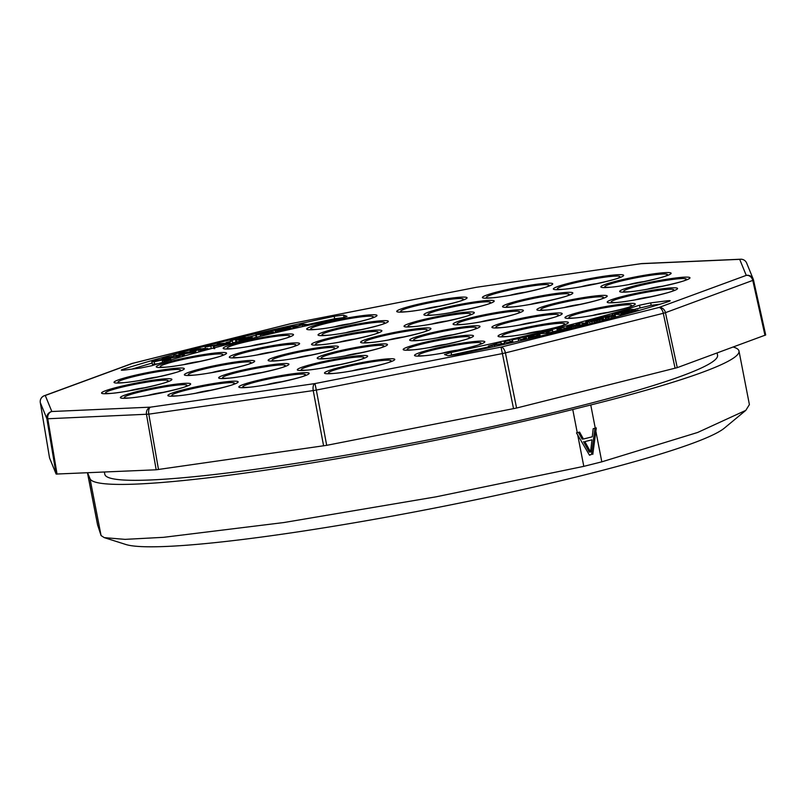 <?xml version="1.0" encoding="UTF-8"?>
<svg xmlns="http://www.w3.org/2000/svg" width="806" height="806" viewBox="0 0 806 806"><rect width="100%" height="100%" fill="white"/><g stroke="black" fill="none" stroke-linecap="round" stroke-linejoin="round"><path stroke-width="1.21" d="M235.896 342.066L232.783 342.822M256.469 337.251L255.986 334.792L256.902 337.331M158.137 363.738L152.374 364.292L151.82 361.783L152.374 364.292M211.958 348.454L207.867 349.079M275.45 332.697L274.121 332.999M307.479 324.566L334.681 318.753L344.091 317.554M131.811 369.118L152.072 363.073M173.219 357.129L173.915 356.937M299.318 324.546L301.756 324.012L307.65 324.586L305.212 325.13L302.29 324.838L292.739 327.901L298.089 325.946L286.513 327.397L299.278 325.513L301.363 324.747L299.318 324.546L299.489 325.433M307.65 324.586L307.811 325.423M305.212 325.13L305.373 325.956M302.29 324.838L302.633 326.571M296.054 327.165L296.215 328.002M292.739 327.901L292.91 328.747M286.513 327.397L286.624 328.002M282.805 328.475L270.826 330.974L284.387 327.881L291.309 328.244L278.161 331.236L288.085 328.747L275.914 330.934L285.153 328.596L282.805 328.475L282.926 329.1M271.642 331.014L271.824 331.941M270.826 330.974L271.038 332.062M291.309 328.244L291.47 329.08M278.161 331.236L278.322 332.092M277.345 331.195L277.556 332.274M285.969 328.636L286.08 329.201M275.914 330.934L276.226 332.576M275.098 330.883L275.461 332.757M217.217 343.9L230.103 342.792L214.215 346.237C212.734 346.258 213.288 345.925 215.857 345.23L205.077 346.983L219.494 344.283L221.982 343.648L217.217 343.9L217.388 344.767M230.103 342.792L230.284 343.719M213.802 348.595L213.328 346.157L214.215 346.237L214.688 348.676M210.819 346.117L211.303 348.555M205.077 346.983L205.379 348.524M182.488 354.126C178.549 354.539 178.015 354.277 180.887 353.36L192.1 351.517C196.039 351.104 196.573 351.356 193.702 352.282L182.488 354.126L182.64 354.892M179.003 354.922L178.861 354.146L180.887 353.36M195.969 352.746L195.727 351.497L193.702 352.282L193.903 353.32M162.318 359.98L162.097 358.841L163.789 358.892C161.422 359.063 161.573 358.751 164.222 357.975L172.434 356.353L164.374 358.348L171.91 357.028L173.179 356.947L172.323 357.602L178.771 355.768C180.524 355.688 180.302 355.97 178.106 356.605L163.87 359.305M172.434 356.353L172.555 356.987M165.583 357.844L165.683 358.368M173.179 356.947L173.28 357.481M172.323 357.602L172.887 357.018L172.988 357.521M178.771 355.768L179.96 355.859L180.212 357.169M178.106 356.605L178.317 357.713M169.703 357.824L170.54 358.106L171.013 360.544M154.178 361.803L151.901 361.854L153.654 361.017L161.845 359.355L155.084 360.866C153.523 361.37 153.745 361.521 155.739 361.32L164.535 359.123L170.509 358.73L163.94 360.655L167.557 359.285L164.474 359.486L154.178 361.803L154.651 364.241M161.845 359.355L161.986 360.091M160.293 359.839L160.424 360.504M155.739 361.32C153.745 361.521 153.523 361.37 155.084 360.866L155.185 361.37M170.509 358.73L170.741 359.919M163.94 360.655L164.182 361.884M162.278 360.826L162.58 362.368M164.474 359.486L164.605 360.151M162.862 360.121L162.953 360.635M261.376 334.218L256.429 334.893L260.64 333.321L270.866 331.598L261.678 333.311L261.799 333.896L273.496 331.81L269.416 333.311L260.388 334.822L269.909 332.485L261.446 334.571M261.678 333.311L258.605 334.359L261.809 333.896M273.496 331.81L274.141 333.069M269.416 333.311L269.577 334.137M260.388 334.822L260.67 336.243M249.235 336.888L255.814 335.326L249.235 336.888L249.336 337.402M248.177 336.898L248.278 337.432M255.814 335.326L256.207 337.321M230.274 340.636L242.949 337.553L252.228 337.341L239.936 340.334L248.883 337.916L235.554 340.293L244.953 337.996L241.8 338.067L230.274 340.636L230.385 341.23M252.228 337.341L252.399 338.238M239.936 340.334L240.117 341.25M238.838 340.354L239.07 341.512M246.042 337.976L246.162 338.57M236.642 340.263L236.984 342.036M235.554 340.293L235.946 342.288M241.8 338.067L241.931 338.742M226.133 342.55L232.43 340.988L226.214 342.993M232.43 340.988L232.833 343.074M191.667 351.275L190.075 351.164L192.664 350.197L200.936 348.645L193.873 350.106C191.979 350.66 191.868 350.872 193.541 350.761L203.122 348.555L207.757 348.494L200.11 350.519L204.855 348.998L202.467 349.018L191.717 351.547M190.075 351.174L190.176 351.698L190.075 351.174M200.936 348.645L201.047 349.189M199.082 349.159L199.203 349.774M193.541 350.761C191.868 350.872 191.979 350.66 193.873 350.106L193.984 350.721M207.757 348.494L207.958 349.512M200.11 350.519L200.311 351.567M198.709 350.63L198.961 351.93M202.467 349.018L202.578 349.603M182.982 355.265L173.602 355.345L184.393 354.882L182.982 355.265L183.184 356.312M173.602 355.345L173.995 357.36M184.393 354.882L184.594 355.92M223.212 343.578L216.431 345.673L226.768 343.396L223.212 343.578L223.353 344.263M215.897 345.623L216.431 345.673M182.247 353.763L182.146 353.25C180.594 353.844 181.32 353.965 184.352 353.622L193.541 351.92L181.058 353.703M218.607 344.756L218.718 345.361M190.236 352.021L190.397 352.847M346.923 316.516L340.404 318.4A308.819 27.666 -11 0 0 152.002 365.662L140.838 367.979L124.769 370.014C120.94 370.448 120.336 370.206 122.955 369.309A345.341 30.93 169 0 1 334.208 316.315L343.618 315.106L347.003 316.385M121.313 370.085L122.955 369.309L123.127 370.186M290.482 323.75L290.503 323.76A6.247 3.204 -104.1 0 0 290.17 323.8L132.305 363.405A6.247 3.204 -104.1 0 1 132.637 363.365A6.247 5.441 -110.2 0 0 131.66 363.607L44.3 395.726A6.247 5.441 -110.2 0 1 45.267 395.484L51.826 411.513L150.531 407.151L314.955 383.575L501.02 347.104L658.885 307.499L746.255 275.38L739.696 259.351L640.992 263.703L476.558 287.258L290.503 323.76L132.637 363.365L45.267 395.484A6.247 6.216 157.8 0 0 40.3 402.627L49.549 457.959L56.128 474.059L156.183 469.787L326.692 445.335L516.575 408.038L677.262 367.637L665.454 312.668L753.529 280.125A6.247 6.247 0 0 0 753.217 279.118A6.247 6.216 -22.2 0 1 753.529 280.125L765.7 334.953L753.378 280.297M677.262 367.637L765.7 334.964M444.64 354.569L451.118 352.464A308.819 27.666 -11 0 0 639.521 305.192L650.684 302.885L666.753 300.85C670.572 300.416 671.176 300.648 668.567 301.555A345.341 30.93 169 0 1 457.314 354.549L447.904 355.748L444.519 354.469M670.209 300.769L668.567 301.555M447.935 355.758L488.537 346.923M502.198 343.85L504.415 343.336M552.815 331.82L557.339 330.682M634.755 309.292L651.157 305.323L660.185 304.174M494.562 345.049L497.312 344.464L494.562 345.049M546.226 332.455L549.098 332.344L546.226 332.455M590.717 320.848L598.374 319.851L595.563 319.68L590.717 320.848M597.286 320.234L597.145 319.559M595.745 320.597L595.563 319.68M594.193 320.869L594.012 319.911M592.511 321.03L592.36 320.264M496.033 343.285L496.587 343.769L488.365 346.076L502.168 343.719L500.405 342.338L496.033 343.285L496.153 343.86M509.06 340.404L504.052 341.512L506.621 342.721L511.729 341.593L509.06 340.404M522.479 337.351L511.83 339.779L518.208 338.721L521.059 339.487L525.885 338.399L522.479 337.351M535.577 336.122L539.365 334.883L539.426 334.258L538.015 334.238L524.635 336.858L533.945 335.457L528.383 337.754L535.577 336.122L535.778 337.14M548.513 331.065L537.149 333.775L547.002 333.311L552.715 331.961L552.483 330.128L548.604 331.498M566.648 328.042L561.601 327.81L556.996 328.939L561.883 329.221L558.357 330.117L559.757 330.238L572.048 327.186L566.648 328.042M580.622 325.06L587.816 323.206L580.451 323.045L576.018 324.163L579.806 324.304L578.678 325.1L571.122 325.433L566.689 326.541L573.499 326.541L580.622 325.06L580.834 326.158M587.554 322.249L596.813 320.798L603.402 318.561L597.357 318.854L589.236 320.607L585.69 322.027L587.554 322.249L587.735 323.206M613.719 316.194L615.24 315.277L610.364 315.438L598.274 318.249L608.389 316.365L609.84 316.728L606.193 317.755L613.719 316.194L613.971 317.483M627.531 310.955L615.069 314.29L620.68 314.642L637.596 310.169L623.985 313.423L620.721 313.262L622.413 312.758M634.856 309.534L627.965 309.172L612.036 313.736L626.322 310.189L629.637 310.33L622.796 312.627L634.856 309.534L635.007 310.3M488.708 347.819L488.365 346.076M489.151 347.718L488.869 346.227M490.34 347.457L490.088 346.157M492.073 347.074L491.841 345.915M494.683 346.499L494.481 345.431M499.448 345.442L499.246 344.404M502.38 344.787L502.168 343.719M511.931 342.641L511.729 341.593M505.03 344.192L504.052 341.512M506.833 343.789L506.621 342.721M526.217 339.366L525.885 338.399M512.878 342.429L511.83 339.779M512.948 342.409L512.485 340.011M518.671 341.099L518.208 338.721M521.26 340.505L521.059 339.487M533.209 337.744L533.018 336.767M538.196 336.565L537.975 335.417M539.617 336.233L539.365 334.883M540.191 336.092L539.879 334.48M524.867 338.087L524.635 336.858M526.489 339.306L526.036 336.938M526.701 339.255L526.247 336.898M529.028 337.22L528.837 336.233M531.194 336.747L531.003 335.78M532.968 336.273L532.816 335.508M528.535 338.832L528.252 337.382M528.595 338.812L528.383 337.754M529.582 338.591L529.381 337.573M537.259 334.319L537.149 333.775M547.224 334.419L547.002 333.311M552.926 333.049L552.715 331.961M553.017 333.029L552.483 330.128M558.608 331.447L557.47 331.387L556.996 328.939M558.649 331.669L558.357 330.117M559.979 331.347L559.757 330.238M572.27 328.304L572.048 327.186M579.867 326.4L579.665 325.342M582.154 325.825L581.922 324.606M582.768 325.664L582.496 324.234M584.159 325.312L583.937 324.183M588.037 324.314L587.816 323.206M576.28 325.483L576.018 324.163M566.971 327.971L566.689 326.541M568.814 327.518L568.633 326.621M571.968 327.176L571.867 326.652M573.771 327.931L573.499 326.541M575.605 327.478L575.373 326.279M577.529 326.994L577.318 325.906M600.077 321.191L599.855 320.032M599.926 321.231L599.704 320.083M602.213 320.627L601.971 319.388M603.341 320.335L603.069 318.924M603.724 320.224L603.402 318.561M585.912 323.166L585.69 322.027M586.305 323.176L586.123 322.229M589.962 323.821L589.629 322.078M592.128 323.266L591.836 321.765M594.506 322.652L594.254 321.342M597.045 321.987L596.813 320.798M611.956 318.027L611.724 316.829M615.27 317.131L614.988 315.66M615.582 317.05L615.24 315.277M603.634 319.77L603.271 317.302M603.744 319.74L605.548 319.317L605.074 316.879M606.978 317.564L606.777 316.567M605.548 319.317L606.465 319.146M608.55 317.161L608.389 316.365M606.525 319.478L606.193 317.755M608.026 319.085L607.774 317.816M609.004 318.823L608.772 317.594M637.737 310.854L637.596 310.169M624.046 314.723L623.935 314.118M637.858 310.824L637.717 310.119M638.15 310.733L637.989 309.927M616.519 316.788L615.542 316.728L615.069 314.29M620.862 315.599L620.68 314.642M622.202 315.227L622.061 314.481M635.39 310.219L635.219 309.313M612.318 315.227L612.036 313.736M612.923 315.176L612.651 313.766M614.504 315.126L614.202 313.554M615.975 313.917L615.834 313.212M626.494 311.086L626.322 310.189M622.534 313.353L622.373 312.547M622.947 313.373L622.796 312.627M624.499 313.272L624.338 312.426M626.202 312.778L626.071 312.073M634.937 310.32L634.785 309.564M588.118 447.521L590.586 451.985L591.947 439.834L584.854 441.607L588.118 447.521L586.818 447.582L589.287 452.045L590.586 451.985M584.854 441.607L591.947 439.834M583.554 441.668L586.818 447.582M578.426 432.389L582.123 439.069L583.423 439.018L592.279 436.792L593.186 428.691L595.261 428.167A321.463 28.794 169 0 0 596.299 427.905L595.856 431.24L601.81 461.838L697.694 432.449L745.822 410.355L749.399 404.592L738.991 351.023A321.463 28.794 -11 0 0 733.238 347.054M594.959 428.248L591.493 454.443L589.347 454.987M591.493 454.443L589.488 455.219L577.701 434.968L583.806 466.352L601.81 461.838M738.991 351.023A321.463 28.794 -11 0 1 590.758 404.975L572.754 409.498L577.257 432.681L579.595 432.097L583.423 439.018M577.257 432.681A321.463 28.794 169 0 1 576.492 432.882L577.701 434.968M592.793 454.393L595.856 431.24M87.612 472.81L90.02 478.714A321.463 28.794 -11 0 0 572.754 409.498M90.02 478.714L101.072 535.567L104.266 537.632L125.041 539.365L163.598 537.32L283.883 522.54L435.895 496.859L583.806 466.352M101.072 535.567L97.566 524.827L87.461 472.82M104.266 537.632L125.786 544.473A308.98 27.676 -11 0 0 585.055 474.794A308.98 27.676 -11 0 0 724.382 428.117L745.822 410.355M717.108 352.978L717.552 355.214A312.103 27.958 169 0 1 573.63 407.594A312.103 27.958 169 0 1 265.013 467.964A312.103 27.958 169 0 1 104.82 474.311L104.377 472.064M222.909 344.615L223.091 345.552M334.681 318.753L334.208 316.315M344.091 317.534L343.618 315.106M458.12 350.086A10.78 0.967 -11 0 0 442.393 353.149M368.09 367.738A10.78 0.967 -11 0 0 352.363 370.79M282.422 381.661A10.78 0.967 -11 0 0 266.695 384.714M211.464 390.185A10.78 0.967 -11 0 0 195.737 393.237M163.981 392.28A10.78 0.967 -11 0 0 148.254 395.333M145.151 387.716A10.78 0.967 -11 0 0 129.423 390.779M157.613 377.027A10.78 0.967 -11 0 0 141.886 380.079M199.858 361.491A10.78 0.967 -11 0 0 184.131 364.544M266.776 342.983A10.78 0.967 -11 0 0 251.049 346.036M350.298 323.75A10.78 0.967 -11 0 0 334.571 326.803M440.328 306.099A10.78 0.967 -11 0 0 424.601 309.151M525.996 292.175A10.78 0.967 -11 0 0 510.269 295.228M596.954 283.652A10.78 0.967 -11 0 0 581.227 286.714M644.447 281.556A10.78 0.967 -11 0 0 628.72 284.619M663.267 286.12A10.78 0.967 -11 0 0 647.54 289.173M650.805 296.81A10.78 0.967 -11 0 0 635.078 299.862M608.56 312.345A10.78 0.967 -11 0 0 592.833 315.408M541.642 330.853A10.78 0.967 -11 0 0 525.915 333.906M446.796 344.212A10.78 0.967 -11 0 0 431.069 347.265M340.908 364.473A10.78 0.967 -11 0 0 325.181 367.536M262.262 372.523A10.78 0.967 -11 0 0 246.535 375.586M227.947 369.46A10.78 0.967 -11 0 0 212.22 372.513M272.912 351.879A10.78 0.967 -11 0 0 257.185 354.942M361.632 329.624A10.78 0.967 -11 0 0 345.905 332.687M467.51 309.363A10.78 0.967 -11 0 0 451.783 312.416M546.156 301.303A10.78 0.967 -11 0 0 530.429 304.366M580.471 304.376A10.78 0.967 -11 0 0 564.744 307.429M535.506 321.957A10.78 0.967 -11 0 0 519.789 325.009M453.274 334.752A10.78 0.967 -11 0 0 437.547 337.805M360.796 352.877A10.78 0.967 -11 0 0 345.069 355.94M311.731 355.043A10.78 0.967 -11 0 0 296.004 358.106M355.154 339.084A10.78 0.967 -11 0 0 339.427 342.137M447.632 320.949A10.78 0.967 -11 0 0 431.905 324.012M496.687 318.793A10.78 0.967 -11 0 0 480.96 321.846M404.209 336.918A10.78 0.967 -11 0 0 388.482 339.971M675.096 368.261L663.288 313.302L665.454 312.668A6.247 5.441 69.8 0 0 658.885 307.499A6.247 3.204 75.9 0 1 663.288 313.302L505.422 352.897L516.575 408.038M513.543 408.702L502.39 353.572L505.422 352.897A6.247 3.204 75.9 0 0 501.02 347.104L502.39 353.572L316.325 390.054L326.692 445.335M323.599 445.859L313.232 390.578L316.325 390.054L314.955 383.575A6.247 3.012 81.8 0 0 313.232 390.578L148.818 414.153L158.5 469.535M57.055 474.16L47.786 418.757L148.818 414.153A6.247 3.012 81.8 0 1 150.531 407.151A6.247 5.33 87.5 0 0 146.491 414.395L156.183 469.787M56.128 474.059L46.859 418.657L47.786 418.757A6.247 5.33 87.5 0 1 51.826 411.513A6.247 6.216 157.8 0 0 46.859 418.657L40.3 402.627M764.985 335.377L752.814 280.548A6.247 5.441 69.8 0 0 746.255 275.38A6.247 6.216 -22.2 0 1 753.217 279.118L746.668 263.088A6.247 6.247 0 0 0 740.613 259.22A6.247 5.33 -92.5 0 1 740.926 259.21M419.775 355.829L421.699 355.809C433.296 356.04 480.003 345.623 480.104 344.102L480.064 344.122A31.908 2.861 -11 0 0 476.346 342.55A31.908 2.861 -11 0 0 438.555 348.655A31.908 2.861 -11 0 0 418.949 355.658A31.908 2.861 -11 0 0 419.785 355.829L419.825 355.829M329.745 373.47L331.669 373.46C343.265 373.692 389.973 363.264 390.074 361.743A31.908 2.861 -11 0 0 386.316 360.191A31.908 2.861 -11 0 0 348.524 366.307A31.908 2.861 -11 0 0 328.919 373.309A31.908 2.861 -11 0 0 329.755 373.48L329.795 373.48M244.077 387.394L246.001 387.384C257.598 387.615 304.305 377.188 304.406 375.677A31.908 2.861 -11 0 0 300.648 374.115A31.908 2.861 -11 0 0 262.857 380.231A31.908 2.861 -11 0 0 243.251 387.233A31.908 2.861 -11 0 0 244.087 387.404L244.127 387.404M173.119 395.917L175.033 395.897C186.629 396.139 233.347 385.711 233.448 384.19A31.908 2.861 -11 0 0 229.69 382.638A31.908 2.861 -11 0 0 191.899 388.754A31.908 2.861 -11 0 0 172.282 395.756A31.908 2.861 -11 0 0 173.129 395.917L173.159 395.927M125.625 398.013L127.55 397.993C139.146 398.235 185.864 387.807 185.954 386.286A31.908 2.861 -11 0 0 182.206 384.734A31.908 2.861 -11 0 0 144.415 390.85A31.908 2.861 -11 0 0 124.799 397.852A31.908 2.861 -11 0 0 125.645 398.013L125.676 398.023M106.805 393.459L108.729 393.439C120.326 393.671 167.033 383.253 167.134 381.732A31.908 2.861 -11 0 0 163.376 380.18A31.908 2.861 -11 0 0 125.585 386.286A31.908 2.861 -11 0 0 105.979 393.288A31.908 2.861 -11 0 0 106.815 393.459L106.855 393.459M179.587 371.042A31.908 2.861 -11 0 0 175.839 369.48A31.908 2.861 -11 0 0 138.048 375.596A31.908 2.861 -11 0 0 118.442 382.598A31.908 2.861 -11 0 0 119.278 382.769L119.318 382.769M221.821 355.506A31.908 2.861 -11 0 0 218.083 353.945A31.908 2.861 -11 0 0 180.292 360.06A31.908 2.861 -11 0 0 160.676 367.062A31.908 2.861 -11 0 0 161.522 367.224L161.553 367.234M228.43 348.726L230.355 348.706C241.951 348.938 288.659 338.52 288.76 336.999A31.908 2.861 -11 0 0 285.012 335.437A31.908 2.861 -11 0 0 247.21 341.553A31.908 2.861 -11 0 0 227.604 348.555A31.908 2.861 -11 0 0 228.441 348.726L228.481 348.726M372.261 317.765A31.908 2.861 -11 0 0 368.523 316.204A31.908 2.861 -11 0 0 330.732 322.319A31.908 2.861 -11 0 0 311.126 329.322A31.908 2.861 -11 0 0 311.962 329.483L313.877 329.463C325.473 329.704 372.181 319.277 372.281 317.755L372.241 317.786M401.982 311.841L403.907 311.821C415.503 312.053 462.211 301.635 462.312 300.114A31.908 2.861 -11 0 0 458.554 298.563A31.908 2.861 -11 0 0 420.762 304.668A31.908 2.861 -11 0 0 401.156 311.67A31.908 2.861 -11 0 0 401.993 311.841L402.023 311.841M547.969 286.19A31.908 2.861 -11 0 0 544.221 284.629A31.908 2.861 -11 0 0 506.43 290.744A31.908 2.861 -11 0 0 486.824 297.746A31.908 2.861 -11 0 0 487.66 297.918L489.574 297.898C501.171 298.129 547.879 287.712 547.979 286.19L547.939 286.211M558.608 289.394L560.533 289.374C572.129 289.606 618.837 279.188 618.937 277.667L618.897 277.687A31.908 2.861 -11 0 0 615.19 276.115A31.908 2.861 -11 0 0 577.388 282.221A31.908 2.861 -11 0 0 557.782 289.223A31.908 2.861 -11 0 0 558.618 289.394L558.659 289.394M666.411 275.581A31.908 2.861 -11 0 0 662.673 274.02A31.908 2.861 -11 0 0 624.882 280.125A31.908 2.861 -11 0 0 605.266 287.127A31.908 2.861 -11 0 0 606.112 287.299L606.142 287.299M685.231 280.135A31.908 2.861 -11 0 0 681.493 278.574A31.908 2.861 -11 0 0 643.702 284.689A31.908 2.861 -11 0 0 624.086 291.691A31.908 2.861 -11 0 0 624.932 291.853L626.836 291.843C638.443 292.074 685.15 281.647 685.251 280.125L685.201 280.156M672.778 290.825A31.908 2.861 -11 0 0 669.03 289.273A31.908 2.861 -11 0 0 631.239 295.379A31.908 2.861 -11 0 0 611.633 302.381A31.908 2.861 -11 0 0 612.469 302.552L612.51 302.552M630.534 306.371A31.908 2.861 -11 0 0 626.796 304.809A31.908 2.861 -11 0 0 588.995 310.915A31.908 2.861 -11 0 0 569.389 317.917A31.908 2.861 -11 0 0 570.225 318.088L572.139 318.068C583.735 318.299 630.443 307.882 630.544 306.361L630.504 306.381M503.297 336.596L505.211 336.576C516.807 336.807 563.525 326.39 563.626 324.868L563.575 324.889A31.908 2.861 -11 0 0 559.868 323.307A31.908 2.861 -11 0 0 522.076 329.422A31.908 2.861 -11 0 0 502.46 336.424A31.908 2.861 -11 0 0 503.307 336.596L503.337 336.596M468.76 338.228A31.908 2.861 -11 0 0 465.022 336.666A31.908 2.861 -11 0 0 427.23 342.782A31.908 2.861 -11 0 0 407.614 349.784A31.908 2.861 -11 0 0 408.461 349.945L408.491 349.955M302.562 370.216L304.487 370.196C316.083 370.428 362.791 360.01 362.891 358.489A31.908 2.861 -11 0 0 359.133 356.937A31.908 2.861 -11 0 0 321.342 363.043A31.908 2.861 -11 0 0 301.736 370.045A31.908 2.861 -11 0 0 302.572 370.216L302.613 370.216M284.236 366.549A31.908 2.861 -11 0 0 280.488 364.987A31.908 2.861 -11 0 0 242.697 371.092A31.908 2.861 -11 0 0 223.091 378.105A31.908 2.861 -11 0 0 223.927 378.266L223.967 378.276M189.601 375.203L191.516 375.183C203.122 375.415 249.83 364.997 249.931 363.476A31.908 2.861 -11 0 0 246.173 361.914A31.908 2.861 -11 0 0 208.381 368.03A31.908 2.861 -11 0 0 188.765 375.032A31.908 2.861 -11 0 0 189.612 375.203L189.642 375.203M294.875 345.905A31.908 2.861 -11 0 0 291.137 344.343A31.908 2.861 -11 0 0 253.346 350.449A31.908 2.861 -11 0 0 233.73 357.451A31.908 2.861 -11 0 0 234.576 357.622L236.48 357.602C248.077 357.834 294.795 347.416 294.895 345.895L294.845 345.915M383.596 323.649A31.908 2.861 -11 0 0 379.858 322.088A31.908 2.861 -11 0 0 342.066 328.193A31.908 2.861 -11 0 0 322.45 335.195A31.908 2.861 -11 0 0 323.297 335.367L325.201 335.346C336.797 335.578 383.515 325.161 383.606 323.639L383.565 323.659M489.484 303.378A31.908 2.861 -11 0 0 485.736 301.817A31.908 2.861 -11 0 0 447.945 307.932A31.908 2.861 -11 0 0 428.339 314.934A31.908 2.861 -11 0 0 429.175 315.096L431.089 315.086C442.685 315.317 489.393 304.89 489.494 303.368L489.454 303.399M568.129 295.328A31.908 2.861 -11 0 0 564.381 293.767A31.908 2.861 -11 0 0 526.59 299.872A31.908 2.861 -11 0 0 506.984 306.885A31.908 2.861 -11 0 0 507.82 307.046L507.861 307.056M542.126 310.119L544.05 310.098C555.646 310.33 602.354 299.913 602.455 298.391A31.908 2.861 -11 0 0 598.697 296.83A31.908 2.861 -11 0 0 560.905 302.945A31.908 2.861 -11 0 0 541.3 309.947A31.908 2.861 -11 0 0 542.136 310.119L542.176 310.119M557.48 315.972A31.908 2.861 -11 0 0 553.742 314.411A31.908 2.861 -11 0 0 515.951 320.516A31.908 2.861 -11 0 0 496.335 327.528A31.908 2.861 -11 0 0 497.181 327.689L499.085 327.669C510.682 327.901 557.389 317.483 557.49 315.962L557.45 315.982M414.919 340.495L416.843 340.475C428.439 340.706 475.157 330.289 475.248 328.767A31.908 2.861 -11 0 0 471.5 327.206A31.908 2.861 -11 0 0 433.709 333.321A31.908 2.861 -11 0 0 414.093 340.323A31.908 2.861 -11 0 0 414.939 340.495L414.969 340.495M322.44 358.62L324.365 358.599C335.961 358.831 382.669 348.414 382.769 346.892A31.908 2.861 -11 0 0 379.022 345.341A31.908 2.861 -11 0 0 341.23 351.446A31.908 2.861 -11 0 0 321.614 358.458A31.908 2.861 -11 0 0 322.46 358.62L322.491 358.63M333.704 349.069A31.908 2.861 -11 0 0 329.956 347.507A31.908 2.861 -11 0 0 292.165 353.612A31.908 2.861 -11 0 0 272.559 360.614A31.908 2.861 -11 0 0 273.395 360.786L273.435 360.786M316.798 344.817L318.723 344.807C330.319 345.039 377.037 334.621 377.127 333.1A31.908 2.861 -11 0 0 373.38 331.538A31.908 2.861 -11 0 0 335.588 337.654A31.908 2.861 -11 0 0 315.972 344.656A31.908 2.861 -11 0 0 316.818 344.827L316.849 344.827M469.596 314.975A31.908 2.861 -11 0 0 465.858 313.413A31.908 2.861 -11 0 0 428.067 319.519A31.908 2.861 -11 0 0 408.451 326.531A31.908 2.861 -11 0 0 409.297 326.692L409.327 326.702M518.661 312.809A31.908 2.861 -11 0 0 514.913 311.247A31.908 2.861 -11 0 0 477.122 317.352A31.908 2.861 -11 0 0 457.516 324.365A31.908 2.861 -11 0 0 458.352 324.526L458.392 324.536M365.864 342.661L367.788 342.641C379.384 342.872 426.092 332.455 426.193 330.934A31.908 2.861 -11 0 0 422.435 329.372A31.908 2.861 -11 0 0 384.643 335.487A31.908 2.861 -11 0 0 365.037 342.49A31.908 2.861 -11 0 0 365.874 342.661L365.914 342.661M49.549 457.949L40.3 402.617A6.247 6.247 0 0 1 44.3 395.726A6.247 5.441 -110.2 0 0 43.957 395.867M131.66 363.607A6.247 6.247 0 0 1 132.305 363.405A6.247 3.204 -104.1 0 0 132.214 363.435M476.568 287.279A6.247 3.012 -98.2 0 1 476.87 287.208A6.247 6.247 0 0 0 476.558 287.258L290.482 323.73A6.247 6.247 0 0 0 290.17 323.8A6.247 3.204 -104.1 0 0 289.848 323.921M641.375 263.622A6.247 3.012 -98.2 0 0 641.294 263.633A6.247 6.247 0 0 1 641.898 263.572A6.247 5.33 -92.5 0 0 640.992 263.703A6.247 3.012 -98.2 0 1 641.294 263.633L476.87 287.208A6.247 3.012 -98.2 0 1 477.182 287.198M746.668 263.088A6.247 6.216 -22.2 0 0 739.696 259.351A6.247 5.33 -92.5 0 1 740.613 259.22L641.898 263.572M419.876 356.081A35.796 3.204 -11 0 0 468.306 347.779A35.796 3.204 -11 0 0 479.469 341.129A35.796 3.204 -11 0 0 437.074 347.98A35.796 3.204 -11 0 0 415.06 355.839A35.796 3.204 -11 0 0 419.876 356.081M329.845 373.722A35.796 3.204 -11 0 0 378.276 365.42A35.796 3.204 -11 0 0 389.439 358.771A35.796 3.204 -11 0 0 347.043 365.632A35.796 3.204 -11 0 0 325.03 373.49A35.796 3.204 -11 0 0 329.845 373.722M244.178 387.646A35.796 3.204 -11 0 0 292.608 379.354A35.796 3.204 -11 0 0 303.771 372.694A35.796 3.204 -11 0 0 261.376 379.555A35.796 3.204 -11 0 0 239.362 387.414A35.796 3.204 -11 0 0 244.178 387.646M173.219 396.169A35.796 3.204 -11 0 0 221.65 387.867A35.796 3.204 -11 0 0 232.813 381.218A35.796 3.204 -11 0 0 190.407 388.069A35.796 3.204 -11 0 0 168.404 395.927A35.796 3.204 -11 0 0 173.219 396.169M125.726 398.265A35.796 3.204 -11 0 0 174.156 389.963A35.796 3.204 -11 0 0 185.33 383.313A35.796 3.204 -11 0 0 142.924 390.164A35.796 3.204 -11 0 0 120.92 398.023A35.796 3.204 -11 0 0 125.726 398.265M106.906 393.701A35.796 3.204 -11 0 0 155.336 385.409A35.796 3.204 -11 0 0 166.499 378.749A35.796 3.204 -11 0 0 124.104 385.611A35.796 3.204 -11 0 0 102.09 393.469A35.796 3.204 -11 0 0 106.906 393.701M119.369 383.011A35.796 3.204 -11 0 0 167.799 374.709A35.796 3.204 -11 0 0 178.962 368.06A35.796 3.204 -11 0 0 136.567 374.921A35.796 3.204 -11 0 0 114.553 382.779A35.796 3.204 -11 0 0 119.369 383.011M161.613 367.476A35.796 3.204 -11 0 0 210.044 359.174A35.796 3.204 -11 0 0 221.207 352.524A35.796 3.204 -11 0 0 178.801 359.375A35.796 3.204 -11 0 0 156.797 367.234A35.796 3.204 -11 0 0 161.613 367.476M228.531 348.968A35.796 3.204 -11 0 0 276.962 340.676A35.796 3.204 -11 0 0 288.125 334.016A35.796 3.204 -11 0 0 245.729 340.878A35.796 3.204 -11 0 0 223.715 348.736A35.796 3.204 -11 0 0 228.531 348.968M312.053 329.735A35.796 3.204 -11 0 0 360.484 321.433A35.796 3.204 -11 0 0 371.647 314.783A35.796 3.204 -11 0 0 329.241 321.634A35.796 3.204 -11 0 0 307.237 329.493A35.796 3.204 -11 0 0 312.053 329.735M402.083 312.083A35.796 3.204 -11 0 0 450.514 303.791A35.796 3.204 -11 0 0 461.677 297.132A35.796 3.204 -11 0 0 419.271 303.993A35.796 3.204 -11 0 0 397.267 311.851A35.796 3.204 -11 0 0 402.083 312.083M487.751 298.16A35.796 3.204 -11 0 0 536.181 289.868A35.796 3.204 -11 0 0 547.345 283.208A35.796 3.204 -11 0 0 504.949 290.069A35.796 3.204 -11 0 0 482.935 297.928A35.796 3.204 -11 0 0 487.751 298.16M558.709 289.646A35.796 3.204 -11 0 0 607.14 281.344A35.796 3.204 -11 0 0 618.303 274.695A35.796 3.204 -11 0 0 575.907 281.546A35.796 3.204 -11 0 0 553.893 289.404A35.796 3.204 -11 0 0 558.709 289.646M606.193 287.551A35.796 3.204 -11 0 0 654.623 279.249A35.796 3.204 -11 0 0 665.796 272.599A35.796 3.204 -11 0 0 623.391 279.45A35.796 3.204 -11 0 0 601.387 287.309A35.796 3.204 -11 0 0 606.193 287.551M625.023 292.104A35.796 3.204 -11 0 0 673.453 283.803A35.796 3.204 -11 0 0 684.616 277.153A35.796 3.204 -11 0 0 642.211 284.014A35.796 3.204 -11 0 0 620.207 291.873A35.796 3.204 -11 0 0 625.023 292.104M612.56 302.794A35.796 3.204 -11 0 0 660.991 294.502A35.796 3.204 -11 0 0 672.154 287.843A35.796 3.204 -11 0 0 629.758 294.704A35.796 3.204 -11 0 0 607.744 302.562A35.796 3.204 -11 0 0 612.56 302.794M570.316 318.34A35.796 3.204 -11 0 0 618.746 310.038A35.796 3.204 -11 0 0 629.909 303.388A35.796 3.204 -11 0 0 587.514 310.239A35.796 3.204 -11 0 0 565.5 318.098A35.796 3.204 -11 0 0 570.316 318.34M503.397 336.837A35.796 3.204 -11 0 0 551.828 328.546A35.796 3.204 -11 0 0 562.991 321.886A35.796 3.204 -11 0 0 520.585 328.747A35.796 3.204 -11 0 0 498.582 336.606A35.796 3.204 -11 0 0 503.397 336.837M408.541 350.197A35.796 3.204 -11 0 0 456.972 341.895A35.796 3.204 -11 0 0 468.145 335.246A35.796 3.204 -11 0 0 425.739 342.097A35.796 3.204 -11 0 0 403.735 349.965A35.796 3.204 -11 0 0 408.541 350.197M302.663 370.458A35.796 3.204 -11 0 0 351.094 362.166A35.796 3.204 -11 0 0 362.257 355.506A35.796 3.204 -11 0 0 319.861 362.368A35.796 3.204 -11 0 0 297.847 370.226A35.796 3.204 -11 0 0 302.663 370.458M224.018 378.518A35.796 3.204 -11 0 0 272.448 370.216A35.796 3.204 -11 0 0 283.611 363.566A35.796 3.204 -11 0 0 241.216 370.417A35.796 3.204 -11 0 0 219.202 378.276A35.796 3.204 -11 0 0 224.018 378.518M189.702 375.445A35.796 3.204 -11 0 0 238.133 367.153A35.796 3.204 -11 0 0 249.296 360.494A35.796 3.204 -11 0 0 206.89 367.355A35.796 3.204 -11 0 0 184.886 375.213A35.796 3.204 -11 0 0 189.702 375.445M234.657 357.874A35.796 3.204 -11 0 0 283.097 349.572A35.796 3.204 -11 0 0 294.261 342.923A35.796 3.204 -11 0 0 251.855 349.774A35.796 3.204 -11 0 0 229.851 357.632A35.796 3.204 -11 0 0 234.657 357.874M323.377 335.618A35.796 3.204 -11 0 0 371.808 327.317A35.796 3.204 -11 0 0 382.981 320.667A35.796 3.204 -11 0 0 340.575 327.518A35.796 3.204 -11 0 0 318.572 335.377A35.796 3.204 -11 0 0 323.377 335.618M429.266 315.348A35.796 3.204 -11 0 0 477.696 307.046A35.796 3.204 -11 0 0 488.859 300.396A35.796 3.204 -11 0 0 446.464 307.257A35.796 3.204 -11 0 0 424.45 315.116A35.796 3.204 -11 0 0 429.266 315.348M507.911 307.298A35.796 3.204 -11 0 0 556.342 298.996A35.796 3.204 -11 0 0 567.505 292.346A35.796 3.204 -11 0 0 525.109 299.197A35.796 3.204 -11 0 0 503.095 307.056A35.796 3.204 -11 0 0 507.911 307.298M542.226 310.36A35.796 3.204 -11 0 0 590.657 302.069A35.796 3.204 -11 0 0 601.82 295.409A35.796 3.204 -11 0 0 559.424 302.27A35.796 3.204 -11 0 0 537.411 310.129A35.796 3.204 -11 0 0 542.226 310.36M497.262 327.941A35.796 3.204 -11 0 0 545.692 319.639A35.796 3.204 -11 0 0 556.865 312.99A35.796 3.204 -11 0 0 514.46 319.841A35.796 3.204 -11 0 0 492.456 327.699A35.796 3.204 -11 0 0 497.262 327.941M415.019 340.737A35.796 3.204 -11 0 0 463.45 332.445A35.796 3.204 -11 0 0 474.623 325.785A35.796 3.204 -11 0 0 432.218 332.646A35.796 3.204 -11 0 0 410.214 340.505A35.796 3.204 -11 0 0 415.019 340.737M322.541 358.872A35.796 3.204 -11 0 0 370.972 350.57A35.796 3.204 -11 0 0 382.145 343.92A35.796 3.204 -11 0 0 339.739 350.771A35.796 3.204 -11 0 0 317.735 358.63A35.796 3.204 -11 0 0 322.541 358.872M273.486 361.038A35.796 3.204 -11 0 0 321.916 352.736A35.796 3.204 -11 0 0 333.08 346.086A35.796 3.204 -11 0 0 290.674 352.937A35.796 3.204 -11 0 0 268.67 360.796A35.796 3.204 -11 0 0 273.486 361.038M316.899 345.069A35.796 3.204 -11 0 0 365.33 336.777A35.796 3.204 -11 0 0 376.503 330.117A35.796 3.204 -11 0 0 334.097 336.979A35.796 3.204 -11 0 0 312.093 344.837A35.796 3.204 -11 0 0 316.899 345.069M409.377 326.944A35.796 3.204 -11 0 0 457.818 318.642A35.796 3.204 -11 0 0 468.981 311.993A35.796 3.204 -11 0 0 426.575 318.844A35.796 3.204 -11 0 0 404.572 326.702A35.796 3.204 -11 0 0 409.377 326.944M458.443 324.778A35.796 3.204 -11 0 0 506.873 316.476A35.796 3.204 -11 0 0 518.036 309.826A35.796 3.204 -11 0 0 475.641 316.677A35.796 3.204 -11 0 0 453.627 324.536A35.796 3.204 -11 0 0 458.443 324.778M365.964 342.903A35.796 3.204 -11 0 0 414.395 334.611A35.796 3.204 -11 0 0 425.558 327.951A35.796 3.204 -11 0 0 383.162 334.812A35.796 3.204 -11 0 0 361.148 342.671A35.796 3.204 -11 0 0 365.964 342.903M451.592 354.902L451.118 352.464M639.994 307.64L639.521 305.192M651.157 305.323L650.684 302.885M666.985 302.059L666.753 300.85M590.758 404.975L595.261 428.167M87.501 472.81L97.808 525.814M169.492 358.801L169.351 358.065M119.268 382.759L121.192 382.749C132.789 382.981 179.496 372.553 179.597 371.032L179.557 371.062M161.512 367.224L163.427 367.214C175.023 367.445 221.741 357.018 221.841 355.496L221.791 355.527M606.092 287.299L608.016 287.279C619.613 287.51 666.33 277.093 666.421 275.571L666.381 275.592M612.459 302.552L614.384 302.532C625.98 302.764 672.688 292.346 672.788 290.825L672.748 290.845M408.44 349.945L410.365 349.935C421.961 350.167 468.679 339.739 468.77 338.218L468.729 338.248M223.917 378.266L225.841 378.246C237.438 378.477 284.145 368.06 284.246 366.539L284.206 366.559M507.81 307.046L509.735 307.026C521.331 307.257 568.039 296.84 568.139 295.318L568.099 295.339M273.385 360.786L275.309 360.766C286.906 360.997 333.613 350.58 333.714 349.058L333.674 349.079M409.277 326.692L411.201 326.672C422.797 326.904 469.515 316.486 469.606 314.965L469.566 314.985M458.342 324.526L460.266 324.506C471.863 324.737 518.57 314.32 518.671 312.799L518.631 312.819"/></g></svg>
